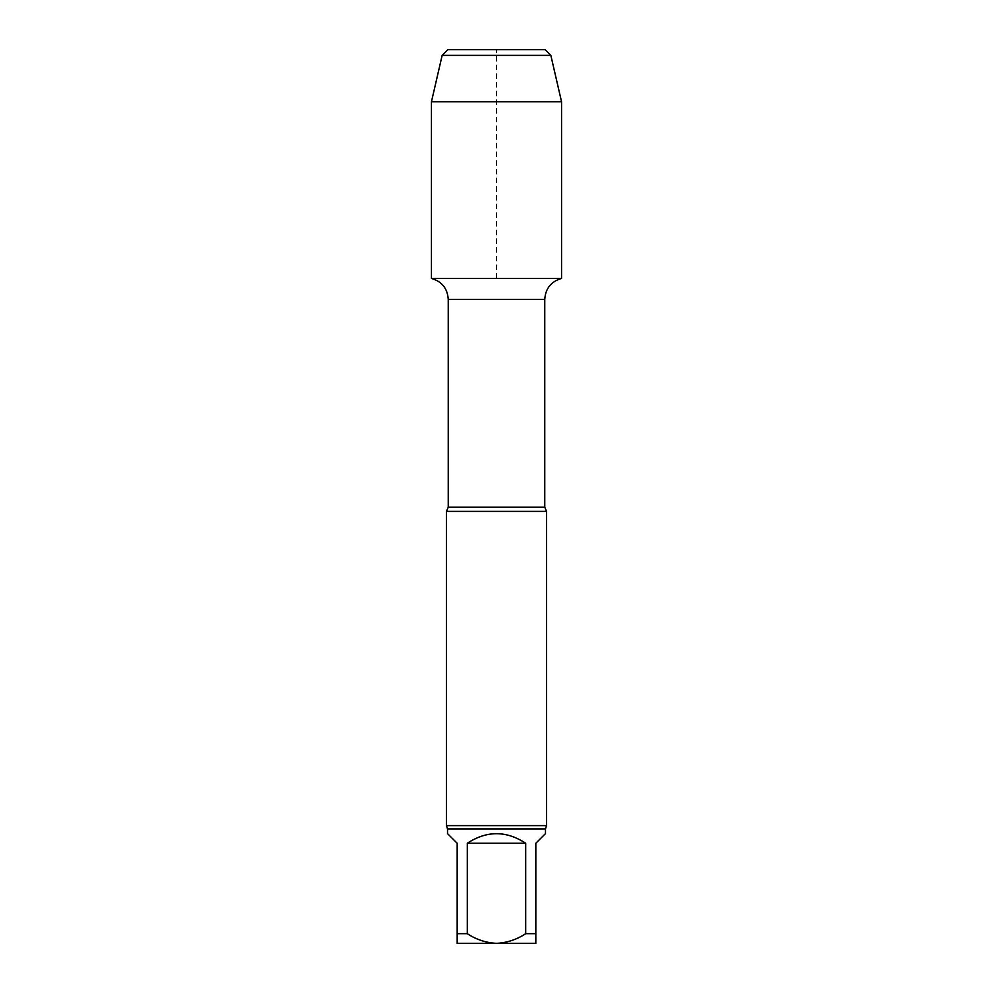 <?xml version="1.0" encoding="UTF-8"?>
<svg xmlns="http://www.w3.org/2000/svg" width="993" height="993" viewBox="0 0 993 993"><rect width="100%" height="100%" fill="white"/><g stroke="black" fill="none" stroke-linecap="round" stroke-linejoin="round"><path stroke-width="0.74" stroke-dasharray="4.96 3.72" d="M447.52 833.599L457.177 843.256L457.177 943.35L496.5 943.35C485.999 942.804 476.268 939.577 467.306 933.693L467.306 843.256L525.694 843.256L525.694 933.693C516.732 939.577 507.001 942.791 496.5 943.35L535.823 943.35L535.823 843.256L545.48 833.599M467.306 843.256C486.769 830.508 506.231 830.508 525.694 843.256M467.306 933.693L457.177 933.693M535.823 933.693L525.694 933.693M561.554 278.437L431.446 278.437L561.554 278.437M546.547 511.383L446.453 511.383M546.547 825.617L446.453 825.617M545.12 49.65L447.88 49.65M550.842 55.372L442.158 55.372M561.554 101.795L431.446 101.795M496.5 278.437L496.5 49.65M544.76 299.377L448.24 299.377M544.76 507.224L448.24 507.224M545.48 828.956L447.52 828.956"/><path stroke-width="1.49" d="M525.694 843.256L467.306 843.256L467.306 933.693C476.268 939.577 485.999 942.791 496.5 943.35C507.001 942.804 516.732 939.577 525.694 933.693L525.694 843.256C506.231 830.508 486.769 830.508 467.306 843.256M545.48 828.956L545.48 833.599L535.823 843.256L535.823 943.35L457.177 943.35L457.177 843.256L447.52 833.599L447.52 828.956L545.48 828.956L546.547 825.617L546.547 511.383L446.453 511.383L448.24 507.224L448.24 299.377L544.76 299.377C545.48 288.479 551.078 281.503 561.554 278.437L561.554 101.795L431.446 101.795L442.158 55.372L550.842 55.372L561.554 101.795M457.177 933.693L467.306 933.693M525.694 933.693L535.823 933.693M431.446 101.795L431.446 278.437L561.554 278.437L431.446 278.437C441.922 281.503 447.52 288.479 448.24 299.377M447.52 828.956L446.453 825.617L546.547 825.617M442.158 55.372L447.88 49.65L545.12 49.65L550.842 55.372M496.5 49.65L447.88 49.65L442.158 55.372L431.446 101.795L431.446 278.437L496.5 278.437M448.24 507.224L544.76 507.224L544.76 299.377M544.76 507.224L546.547 511.383M446.453 825.617L446.453 511.383"/></g></svg>
